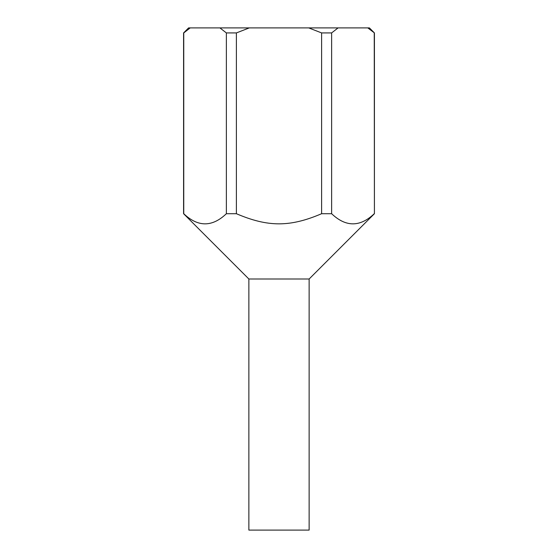 <?xml version="1.0" encoding="UTF-8"?>
<svg xmlns="http://www.w3.org/2000/svg" width="558" height="558" viewBox="0 0 558 558"><rect width="100%" height="100%" fill="white"/><g stroke="black" fill="none" stroke-linecap="round" stroke-linejoin="round"><path stroke-width="0.84" d="M374.418 32.922L367.792 27.9L369.396 27.9L374.418 32.922L374.418 213.714L309.132 279L309.132 530.1L248.868 530.1L248.868 279L183.582 213.714L183.582 32.922L188.604 27.9L190.208 27.9L183.756 32.922L183.756 213.714C197.964 227.218 212.166 227.218 226.374 213.714L226.374 32.922L219.922 27.9L249.286 27.9L236.39 32.922L226.374 32.922M309.132 279L248.868 279M374.418 213.714L374.244 32.922M331.626 32.922L321.61 32.922L308.714 27.9L338.078 27.9L331.626 32.922L331.626 213.714C345.834 227.218 360.036 227.218 374.244 213.714M331.626 213.714L321.61 213.714L321.61 32.922M236.39 32.922L236.39 213.714C268.014 227.218 289.986 227.218 321.61 213.714M236.39 213.714L226.374 213.714M219.922 27.9L190.208 27.9M308.714 27.9L249.286 27.9M367.792 27.9L338.078 27.9"/></g></svg>
